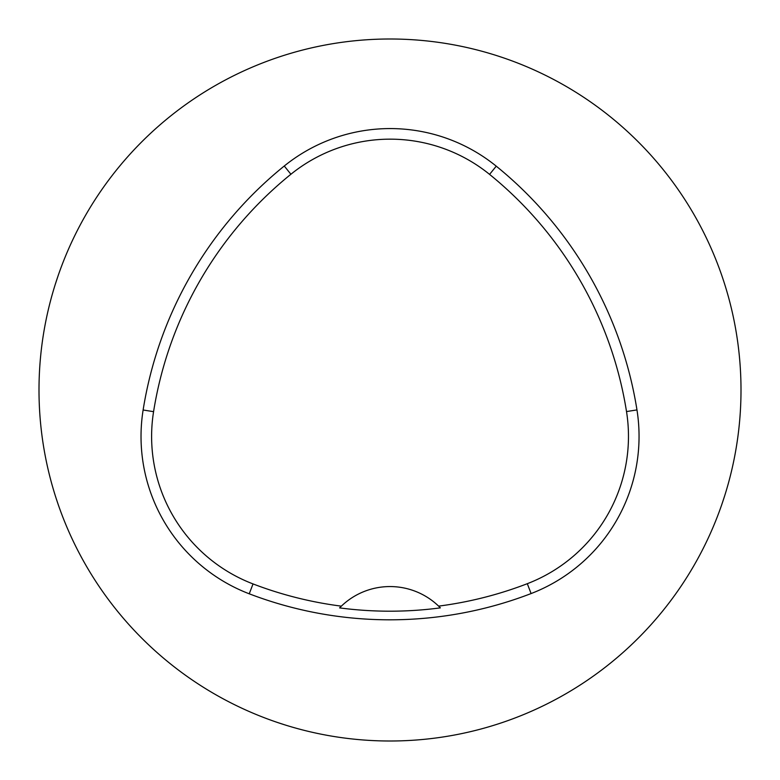 <?xml version="1.0" encoding="UTF-8"?>
<svg xmlns="http://www.w3.org/2000/svg" width="780" height="780" viewBox="0 0 780 780"><rect width="100%" height="100%" fill="white"/><g stroke="black" fill="none" stroke-linecap="round" stroke-linejoin="round"><path stroke-width="1.17" d="M724.698 495.719L722.28 503.1L724.698 495.719M498.137 723.928L502.33 722.543M498.137 56.072L502.33 57.457M723.928 281.863L722.543 277.67M55.302 284.281L57.72 276.9L55.302 284.281M281.863 56.072L277.67 57.457M284.281 724.698L276.9 722.28L284.281 724.698M56.072 498.137L57.457 502.33M39 390A351 351 0 0 1 565.5 86.024A351 351 0 0 1 565.5 693.976A351 351 0 0 1 39 390M341.084 606.411A70.2 70.2 0 0 0 339.602 607.893A384.491 384.491 0 0 0 440.369 607.864A70.2 70.2 0 0 0 438.886 606.382M440.369 607.864L438.613 606.118A70.2 70.2 0 0 0 341.357 606.148L339.602 607.893M249.239 593.804A168.48 168.48 0 0 1 143.12 409.997A393.12 393.12 0 0 1 284.261 166.013A168.48 168.48 0 0 1 496.246 166.169A393.12 393.12 0 0 1 636.967 409.909A168.48 168.48 0 0 1 531.102 593.56A393.12 393.12 0 0 1 249.239 593.804L253.032 583.928A157.901 157.901 0 0 1 153.572 411.665A382.541 382.541 0 0 1 290.911 174.252A157.901 157.901 0 0 1 489.577 174.389A382.541 382.541 0 0 1 626.515 411.567A157.901 157.901 0 0 1 527.3 583.693A382.541 382.541 0 0 1 438.613 606.118M341.357 606.148A382.541 382.541 0 0 1 253.032 583.928M153.572 411.665L143.12 409.997M527.3 583.693L531.102 593.56M626.515 411.567L636.967 409.909M489.577 174.389L496.246 166.169M290.911 174.252L284.261 166.013"/></g></svg>
